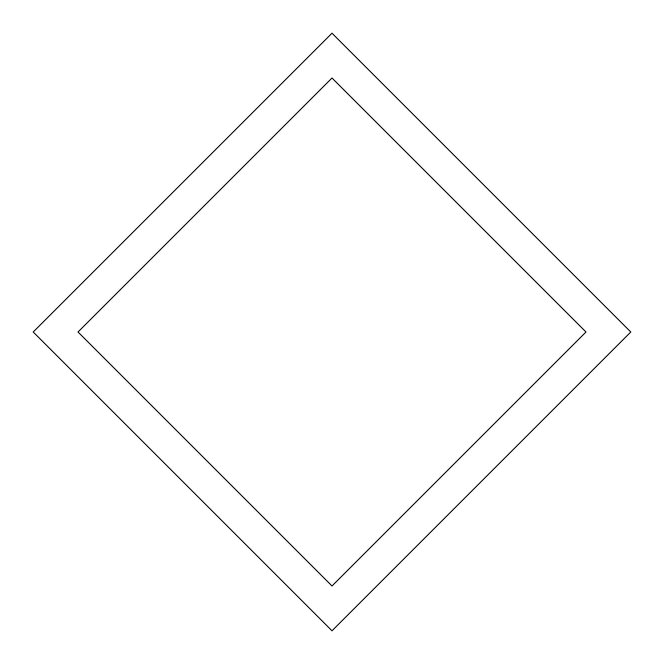 <?xml version="1.0" encoding="UTF-8"?>
<svg xmlns="http://www.w3.org/2000/svg" width="664" height="664" viewBox="0 0 664 664"><rect width="100%" height="100%" fill="white"/><g stroke="black" fill="none" stroke-linecap="round" stroke-linejoin="round"><path stroke-width="1" d="M33.2 332L332 630.8L630.8 332L332 33.2L33.2 332M78.02 332L332 78.02L585.98 332L332 585.98L78.02 332"/></g></svg>
